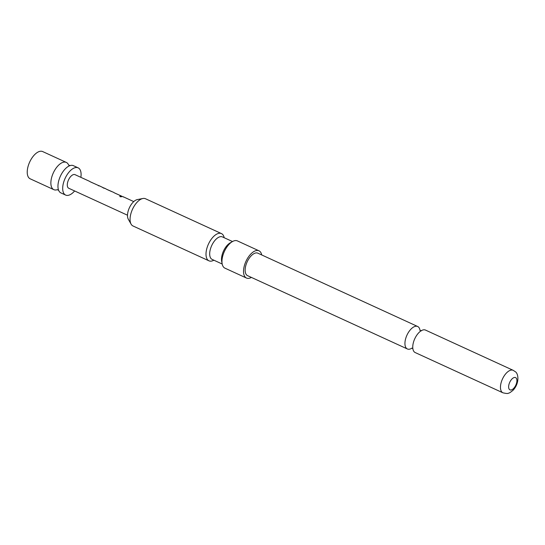 <?xml version="1.0" encoding="UTF-8"?>
<svg xmlns="http://www.w3.org/2000/svg" width="545" height="545" viewBox="0 0 545 545"><rect width="100%" height="100%" fill="white"/><g stroke="black" fill="none" stroke-linecap="round" stroke-linejoin="round"><path stroke-width="0.82" d="M120.186 196.643C119.607 196.002 119.989 195.873 121.337 196.268C121.951 196.772 121.562 196.902 120.186 196.643L119.839 196.2M120.173 196.772C119.58 196.139 119.955 196.016 121.297 196.404L121.664 196.684M68.547 164.897A14.981 7.446 114.6 0 0 67.308 163.078A14.981 7.446 114.6 0 0 66.32 162.417A14.981 7.446 114.6 0 0 54.377 170.817A14.981 7.446 114.6 0 0 52.831 188.992A14.981 7.446 114.6 0 0 53.819 189.653A14.981 7.446 114.6 0 0 57.157 189.728M420.018 330.365A12.365 6.138 114.6 0 0 418.506 327.048A12.365 6.138 114.6 0 0 417.688 326.503A12.365 6.138 114.6 0 0 407.374 334.289A12.365 6.138 114.6 0 0 406.556 348.425A12.365 6.138 114.6 0 0 407.374 348.97A12.365 6.138 114.6 0 0 411.822 348.221M53.819 189.653L30.179 178.808A14.981 7.446 -65.4 0 1 29.192 178.147A14.981 7.446 -65.4 0 1 30.179 161.013A14.981 7.446 -65.4 0 1 42.68 151.571L66.32 162.417M74.624 190.954A14.981 7.446 -65.4 0 1 65.638 195.076L60.911 192.91A14.981 7.446 -65.4 0 1 59.923 192.249A14.981 7.446 -65.4 0 1 58.615 190.259A14.981 7.446 -65.4 0 1 61.469 174.066A14.981 7.446 -65.4 0 1 69.903 165.66A14.981 7.446 -65.4 0 1 73.412 165.673L78.139 167.84A14.981 7.446 -65.4 0 1 79.127 168.5A14.981 7.446 -65.4 0 1 80.871 177.336M65.638 195.076A14.981 7.446 -65.4 0 1 64.651 194.415A14.981 7.446 -65.4 0 1 65.645 177.282A14.981 7.446 -65.4 0 1 78.139 167.84M127.503 215.214L68.765 188.27A7.494 3.72 -65.4 0 1 68.268 187.936A7.494 3.72 -65.4 0 1 68.765 179.373A7.494 3.72 -65.4 0 1 75.012 174.652L89.598 181.342M99.388 185.934L90.157 181.737M98.148 185.361L98.529 185.825M113.803 192.446L106.289 189.135M122.346 196.466L114.355 192.841M115.131 193.223L119.696 195.253M107.202 189.585L111.766 191.615M123.586 197.038L122.414 196.534M114.266 192.801L113.823 192.453L114.266 192.801M106.2 189.095L105.757 188.754L106.2 189.095M104.803 188.42L102.392 187.351L103.877 188.209M98.89 185.607L103.564 187.848M90.061 181.696L89.625 181.356L90.061 181.696M121.297 196.404L121.705 196.622M90.933 182.119L95.498 184.149M213.872 260.197A14.981 7.446 -65.4 0 1 208.96 260.83L133.014 225.984A14.981 7.446 -65.4 0 1 132.019 225.323A14.981 7.446 -65.4 0 1 131.1 224.145A14.981 7.446 -65.4 0 1 133.573 207.148A14.981 7.446 -65.4 0 1 142.865 198.503A14.981 7.446 -65.4 0 1 145.508 198.748L221.454 233.587A14.981 7.446 -65.4 0 1 224.186 237.729M258.984 250.809L237.409 240.91A14.981 7.446 114.6 0 0 232.415 241.585L230.126 242.9A12.365 6.138 114.6 0 0 224.397 249.276A12.365 6.138 114.6 0 0 221.672 261.328L222.169 263.923A14.981 7.446 114.6 0 0 224.915 268.147L246.483 278.045A14.981 7.446 -65.4 0 1 247.042 259.202A14.981 7.446 -65.4 0 1 258.984 250.809A14.981 7.446 -65.4 0 1 261.709 254.944M232.415 241.585A14.981 7.446 114.6 0 0 225.473 249.31A14.981 7.446 114.6 0 0 222.169 263.923M208.96 260.83A14.981 7.446 -65.4 0 1 209.518 241.987A14.981 7.446 -65.4 0 1 221.454 233.587M222.183 264.012L212.121 259.393A12.365 6.138 -65.4 0 1 211.303 258.848A12.365 6.138 -65.4 0 1 212.577 243.853A12.365 6.138 -65.4 0 1 222.428 236.925L232.497 241.537M502.899 392.795L415.195 352.56A12.365 6.138 -65.4 0 1 414.377 352.016A12.365 6.138 -65.4 0 1 412.865 345.244A12.365 6.138 -65.4 0 1 418.437 333.097A12.365 6.138 -65.4 0 1 425.502 330.086L513.206 370.328A12.365 6.138 -65.4 0 0 502.899 378.114A12.365 6.138 -65.4 0 0 502.081 392.25A12.365 6.138 -65.4 0 0 502.899 392.795C506.23 393.565 508.035 393.694 508.328 393.183C508.982 393.333 510.59 392.332 513.158 390.166C519.787 382.951 518.472 373.318 515.182 371.635L513.206 370.328M509.514 389.559A6.744 3.352 114.6 0 0 515.332 386.078A6.744 3.352 114.6 0 0 516.026 377.896A6.744 3.352 114.6 0 0 510.209 381.377A6.744 3.352 114.6 0 0 509.514 389.559M407.374 348.97L247.58 275.661A12.365 6.138 -65.4 0 1 246.762 275.116A12.365 6.138 -65.4 0 1 247.58 260.98A12.365 6.138 -65.4 0 1 257.887 253.193L417.688 326.503M251.402 277.419A14.981 7.446 -65.4 0 1 246.483 278.045M131.1 224.145L128.293 219.199A11.452 5.688 -65.4 0 1 129.363 207.829A11.452 5.688 -65.4 0 1 137.286 199.599L142.865 198.503M68.615 165.067L70.121 165.598M411.87 348.071L412.885 348.718M419.827 330.188L421.38 330.849M57.334 189.667L58.71 190.464M133.75 201.596L123.088 196.704M105.73 188.74L104.306 188.086"/></g></svg>
